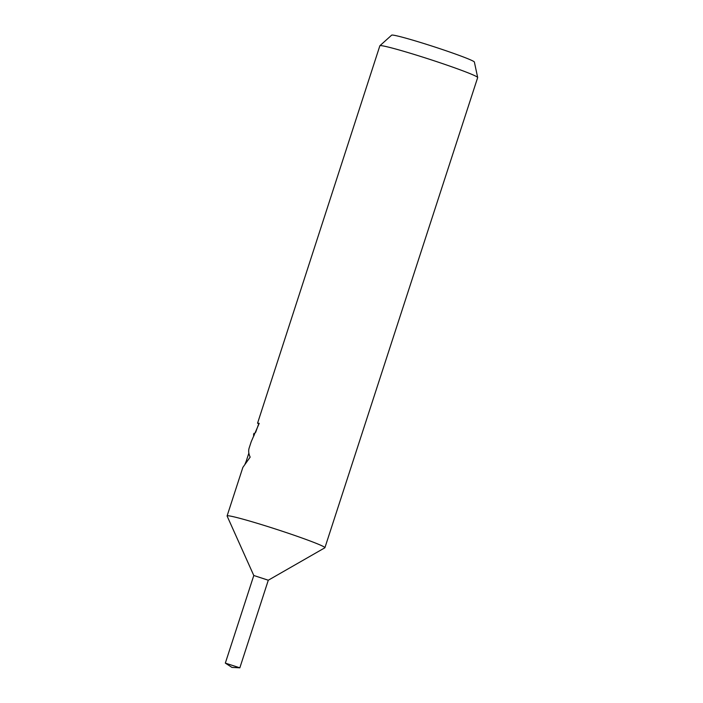<?xml version="1.0" encoding="UTF-8"?>
<svg xmlns="http://www.w3.org/2000/svg" width="703" height="703" viewBox="0 0 703 703"><rect width="100%" height="100%" fill="white"/><g stroke="black" fill="none" stroke-linecap="round" stroke-linejoin="round"><path stroke-width="1.05" d="M239.837 667.824L268.3 580.212L253.792 575.493L268.274 580.23L324.83 547.804A51.424 2.513 -162 0 0 324.909 547.707A51.424 2.513 -162 0 0 324.83 547.479A51.424 2.513 -162 0 0 274.899 528.823A51.424 2.513 -162 0 0 227.095 515.932A51.424 2.513 -162 0 0 227.113 516.046L253.792 575.502L225.329 663.114L231.946 667.411L239.837 667.824L225.329 663.114M324.909 547.707L477.671 77.567A51.424 2.513 -162 0 0 477.671 77.488A51.424 2.513 -162 0 0 477.592 77.33A51.424 2.513 -162 0 0 428.355 58.903A51.424 2.513 -162 0 0 379.901 45.721A51.424 2.513 -162 0 0 379.857 45.783L257.553 423.224A51.424 2.513 18 0 1 259.222 423.338L251.182 441.792L249.178 447.969C248.282 450.781 248.616 453.83 250.163 457.117L242.869 467.381L227.095 515.932M245.031 464.068L246.305 460.966M254.011 435.746L253.511 435.122L253.932 433.329M477.671 77.488L474.376 62.031A43.507 2.127 -162 0 0 474.305 61.899A43.507 2.127 -162 0 0 432.653 46.301A43.507 2.127 -162 0 0 391.65 35.15L379.901 45.721M259.126 423.619A50.141 2.452 -162 0 0 258.801 423.619L255.611 432.442M258.801 423.619L257.553 423.224M245.496 463.444L248.853 453.127"/></g></svg>
